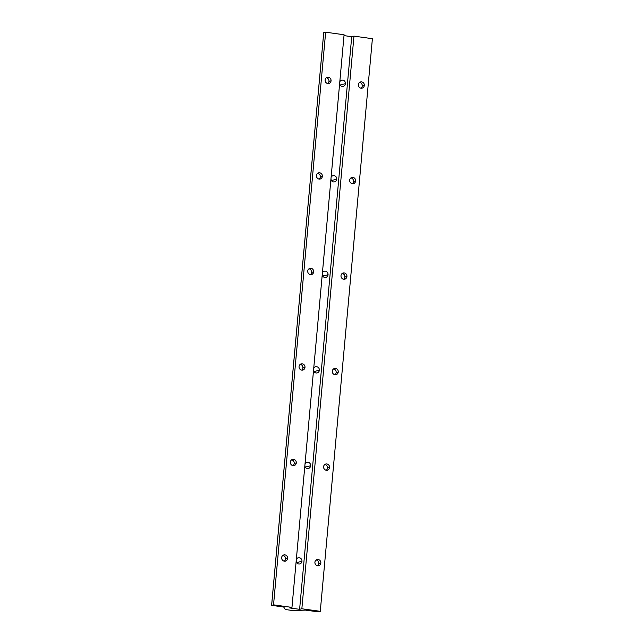 <?xml version="1.0" encoding="UTF-8"?>
<svg xmlns="http://www.w3.org/2000/svg" width="644" height="644" viewBox="0 0 644 644"><rect width="100%" height="100%" fill="white"/><g stroke="black" fill="none" stroke-linecap="round" stroke-linejoin="round"><path stroke-width="0.97" d="M301.851 608.773L320.277 611.333L372.393 38.696L353.967 36.136L301.851 608.773L353.967 36.136L351.721 36.684L344.001 35.613L351.721 36.684L299.605 609.329L351.721 36.684L353.967 36.136L372.393 38.696L320.277 611.333L317.758 611.776L305.433 610.11L292.722 610.544L285.26 609.506L283.73 607.051L271.607 605.328L273.539 604.845L291.965 607.405L344.081 34.76L325.655 32.2L273.539 604.845L325.655 32.2L323.747 32.667L271.639 605.304L323.723 32.683L325.655 32.2L344.081 34.76L291.965 607.405L289.719 607.952L299.605 609.329L301.851 608.773L299.605 609.329L289.719 607.952L291.965 607.405L273.539 604.845L271.639 605.304L283.73 607.051L285.26 609.506L292.722 610.544L305.433 610.11L318.377 611.8L320.277 611.333L301.851 608.773M355.625 180.972A3.188 2.97 -103.7 0 1 350.924 183.081A3.188 2.97 -103.7 0 1 351.423 177.623A3.188 2.97 -103.7 0 1 355.625 180.972A3.188 2.97 76.3 0 0 351.898 177.462A3.188 2.97 76.3 0 0 349.773 181.262A3.188 2.97 76.3 0 0 355.625 180.972L353.548 181.479A3.188 2.97 76.3 0 0 350.916 177.921A3.188 2.97 -103.7 0 1 352.324 183.701A3.188 2.97 76.3 0 0 353.548 181.479L355.625 180.972M338.237 372.015A3.188 2.97 -103.7 0 1 333.544 374.124A3.188 2.97 -103.7 0 1 334.035 368.666A3.188 2.97 -103.7 0 1 338.237 372.015A3.188 2.97 76.3 0 0 334.518 368.497A3.188 2.97 76.3 0 0 332.393 372.304A3.188 2.97 76.3 0 0 338.237 372.015L336.16 372.522A3.188 2.97 76.3 0 0 333.528 368.964A3.188 2.97 -103.7 0 1 334.944 374.744A3.188 2.97 76.3 0 0 336.16 372.522L338.237 372.015M320.849 563.049A3.188 2.97 -103.7 0 1 316.156 565.166A3.188 2.97 -103.7 0 1 316.655 559.7A3.188 2.97 -103.7 0 1 320.849 563.049A3.188 2.97 76.3 0 0 317.13 559.539A3.188 2.97 76.3 0 0 315.005 563.347A3.188 2.97 76.3 0 0 320.849 563.049L318.78 563.556A3.188 2.97 76.3 0 0 316.14 559.998A3.188 2.97 -103.7 0 1 317.556 565.786A3.188 2.97 76.3 0 0 318.78 563.556L320.849 563.049M329.543 467.528A3.188 2.97 -103.7 0 1 324.85 469.645A3.188 2.97 -103.7 0 1 325.341 464.179A3.188 2.97 -103.7 0 1 329.543 467.528A3.188 2.97 76.3 0 0 325.824 464.018A3.188 2.97 76.3 0 0 323.699 467.826A3.188 2.97 76.3 0 0 329.543 467.528L327.474 468.035A3.188 2.97 76.3 0 0 324.834 464.477A3.188 2.97 -103.7 0 1 326.25 470.265A3.188 2.97 76.3 0 0 327.474 468.035L329.543 467.528M346.931 276.493A3.188 2.97 -103.7 0 1 342.23 278.602A3.188 2.97 -103.7 0 1 342.729 273.145A3.188 2.97 -103.7 0 1 346.931 276.493A3.188 2.97 76.3 0 0 343.204 272.976A3.188 2.97 76.3 0 0 341.087 276.783A3.188 2.97 76.3 0 0 346.931 276.493L344.854 277.001A3.188 2.97 76.3 0 0 342.222 273.442A3.188 2.97 -103.7 0 1 343.638 279.222A3.188 2.97 76.3 0 0 344.854 277.001L346.931 276.493M364.319 85.451A3.188 2.97 -103.7 0 1 359.618 87.56A3.188 2.97 -103.7 0 1 360.117 82.102A3.188 2.97 -103.7 0 1 364.319 85.451A3.188 2.97 76.3 0 0 360.592 81.941A3.188 2.97 76.3 0 0 358.467 85.741A3.188 2.97 76.3 0 0 364.319 85.451L362.242 85.958A3.188 2.97 76.3 0 0 359.61 82.4A3.188 2.97 -103.7 0 1 361.018 88.188A3.188 2.97 76.3 0 0 362.242 85.958L364.319 85.451M322.362 176.351A3.188 2.97 -103.7 0 1 317.669 178.46A3.188 2.97 -103.7 0 1 318.16 173.003A3.188 2.97 -103.7 0 1 322.362 176.351A3.188 2.97 76.3 0 0 318.643 172.842A3.188 2.97 76.3 0 0 316.518 176.641A3.188 2.97 76.3 0 0 322.362 176.351L320.293 176.858A3.188 2.97 76.3 0 0 317.653 173.3A3.188 2.97 -103.7 0 1 319.07 179.088A3.188 2.97 76.3 0 0 320.293 176.858L322.362 176.351M304.982 367.394A3.188 2.97 -103.7 0 1 300.281 369.503A3.188 2.97 -103.7 0 1 300.78 364.045A3.188 2.97 -103.7 0 1 304.982 367.394A3.188 2.97 76.3 0 0 301.255 363.876A3.188 2.97 76.3 0 0 299.13 367.684A3.188 2.97 76.3 0 0 304.982 367.394L302.905 367.901A3.188 2.97 76.3 0 0 300.265 364.343A3.188 2.97 -103.7 0 1 301.682 370.123A3.188 2.97 76.3 0 0 302.905 367.901L304.982 367.394M287.594 558.429A3.188 2.97 -103.7 0 1 282.893 560.546A3.188 2.97 -103.7 0 1 283.392 555.08A3.188 2.97 -103.7 0 1 287.594 558.429A3.188 2.97 76.3 0 0 283.867 554.919A3.188 2.97 76.3 0 0 281.742 558.726A3.188 2.97 76.3 0 0 287.594 558.429L285.517 558.936A3.188 2.97 76.3 0 0 282.885 555.378A3.188 2.97 -103.7 0 1 284.294 561.166A3.188 2.97 76.3 0 0 285.517 558.936L287.594 558.429M296.288 462.907A3.188 2.97 -103.7 0 1 291.587 465.024A3.188 2.97 -103.7 0 1 292.086 459.566A3.188 2.97 -103.7 0 1 296.288 462.907A3.188 2.97 76.3 0 0 292.561 459.397A3.188 2.97 76.3 0 0 290.436 463.205A3.188 2.97 76.3 0 0 296.288 462.907L294.211 463.414A3.188 2.97 76.3 0 0 291.579 459.856A3.188 2.97 -103.7 0 1 292.988 465.644A3.188 2.97 76.3 0 0 294.211 463.414L296.288 462.907M313.668 271.873A3.188 2.97 -103.7 0 1 308.975 273.982A3.188 2.97 -103.7 0 1 309.474 268.524A3.188 2.97 -103.7 0 1 313.668 271.873A3.188 2.97 76.3 0 0 309.949 268.363A3.188 2.97 76.3 0 0 307.824 272.162A3.188 2.97 76.3 0 0 313.668 271.873L311.599 272.38A3.188 2.97 76.3 0 0 308.959 268.822A3.188 2.97 -103.7 0 1 310.376 274.602A3.188 2.97 76.3 0 0 311.599 272.38L313.668 271.873M331.056 80.83A3.188 2.97 -103.7 0 1 326.363 82.939A3.188 2.97 -103.7 0 1 326.854 77.481A3.188 2.97 -103.7 0 1 331.056 80.83A3.188 2.97 76.3 0 0 327.337 77.32A3.188 2.97 76.3 0 0 325.212 81.12A3.188 2.97 76.3 0 0 331.056 80.83L328.979 81.337A3.188 2.97 76.3 0 0 326.347 77.779A3.188 2.97 -103.7 0 1 327.764 83.567A3.188 2.97 76.3 0 0 328.979 81.337L331.056 80.83M336.748 179.209A3.188 2.97 -103.7 0 1 330.903 179.531A3.188 2.97 76.3 0 0 336.748 179.209A3.188 2.97 76.3 0 0 331.105 177.293A3.188 2.97 -103.7 0 1 336.748 179.209L331.338 180.529L336.748 179.209M319.36 370.252A3.188 2.97 -103.7 0 1 313.515 370.566A3.188 2.97 76.3 0 0 319.36 370.252A3.188 2.97 76.3 0 0 313.725 368.336A3.188 2.97 -103.7 0 1 319.36 370.252L313.95 371.572L319.36 370.252M301.972 561.286A3.188 2.97 -103.7 0 1 296.135 561.608A3.188 2.97 76.3 0 0 301.972 561.286A3.188 2.97 76.3 0 0 296.337 559.378A3.188 2.97 -103.7 0 1 301.972 561.286L296.57 562.615L301.972 561.286M310.666 465.773A3.188 2.97 -103.7 0 1 304.829 466.087A3.188 2.97 76.3 0 0 310.666 465.773A3.188 2.97 76.3 0 0 305.031 463.857A3.188 2.97 -103.7 0 1 310.666 465.773L305.256 467.093L310.666 465.773M328.054 274.73A3.188 2.97 -103.7 0 1 322.209 275.052A3.188 2.97 76.3 0 0 328.054 274.73A3.188 2.97 76.3 0 0 322.419 272.815A3.188 2.97 -103.7 0 1 328.054 274.73L322.644 276.051L328.054 274.73M345.442 83.688A3.188 2.97 -103.7 0 1 339.597 84.01A3.188 2.97 76.3 0 0 345.442 83.688A3.188 2.97 76.3 0 0 339.799 81.78A3.188 2.97 -103.7 0 1 345.442 83.688L340.032 85.008L345.442 83.688M296.192 561.005L296.409 562.349M304.878 465.483L305.103 466.828M313.572 369.962L313.797 371.306M322.266 274.441L322.491 275.785M330.96 178.919L331.185 180.264M339.654 83.398L339.879 84.742M271.607 605.328L323.723 32.683"/></g></svg>
